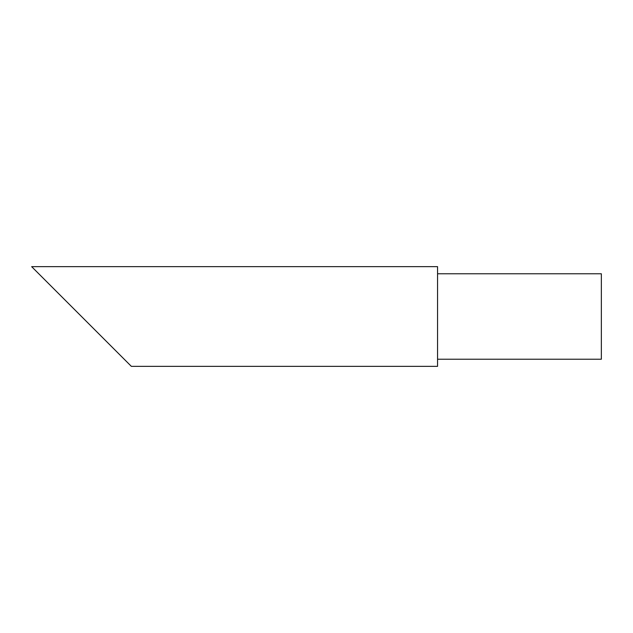 <?xml version="1.0" encoding="UTF-8"?>
<svg xmlns="http://www.w3.org/2000/svg" width="633" height="633" viewBox="0 0 633 633"><rect width="100%" height="100%" fill="white"/><g stroke="black" fill="none" stroke-linecap="round" stroke-linejoin="round"><path stroke-width="0.95" d="M437.561 359.228L601.35 359.228L601.35 273.772L437.561 273.772M113.544 348.546L49.453 284.454M131.347 366.349L437.561 366.349L437.561 266.651L31.65 266.651L131.347 366.349"/></g></svg>
